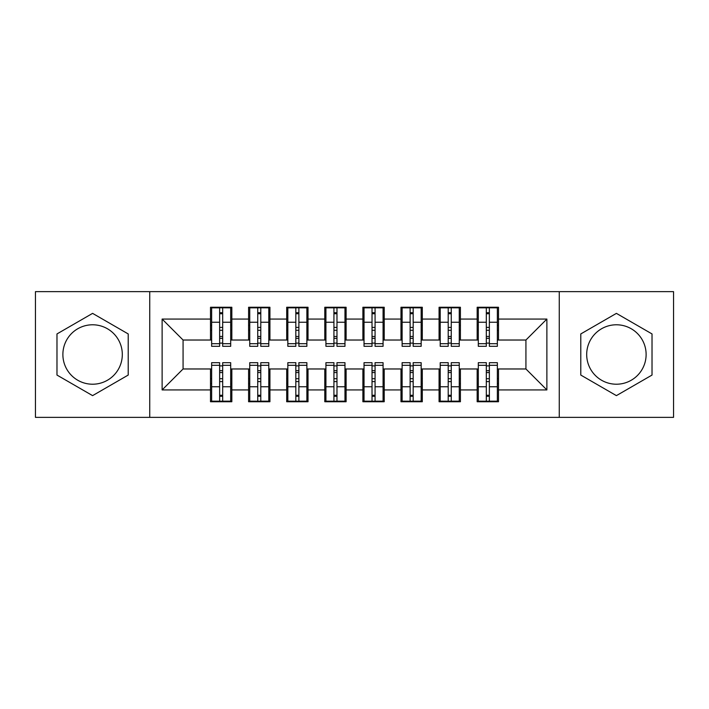 <?xml version="1.0" encoding="UTF-8"?>
<svg xmlns="http://www.w3.org/2000/svg" width="709" height="709" viewBox="0 0 709 709"><rect width="100%" height="100%" fill="white"/><g stroke="black" fill="none" stroke-linecap="round" stroke-linejoin="round"><path stroke-width="1.06" d="M616.405 324.784A29.716 29.716 0 0 0 586.689 354.5A29.716 29.716 0 0 0 616.405 384.216A29.716 29.716 0 0 0 646.121 354.5A29.716 29.716 0 0 0 616.405 324.784M92.595 384.216A29.716 29.716 0 0 1 62.879 354.5A29.716 29.716 0 0 1 92.595 324.784A29.716 29.716 0 0 1 122.311 354.5A29.716 29.716 0 0 1 92.595 384.216M559.259 417.362L673.55 417.362L673.55 291.638L559.259 291.638L559.259 417.362L149.741 417.362L149.741 291.638L35.45 291.638L35.45 417.362L149.741 417.362M486.312 330.305L489.361 330.305L486.312 330.305M489.361 378.695L486.312 378.695L489.361 378.695M448.212 330.305L451.261 330.305L448.212 330.305M451.261 378.695L448.212 378.695L451.261 378.695M410.121 330.305L413.17 330.305L410.121 330.305M413.17 378.695L410.121 378.695L413.17 378.695M372.021 330.305L375.07 330.305L372.021 330.305M375.07 378.695L372.021 378.695L375.07 378.695M333.93 330.305L336.979 330.305L333.93 330.305M336.979 378.695L333.93 378.695L336.979 378.695M295.83 330.305L298.879 330.305L295.83 330.305M298.879 378.695L295.83 378.695L298.879 378.695M257.739 330.305L260.788 330.305L257.739 330.305M260.788 378.695L257.739 378.695L260.788 378.695M559.259 291.638L149.741 291.638M211.645 340.028L183.073 340.028L162.122 319.068L162.122 389.932L210.502 389.932L210.502 401.737L231.834 401.737L231.834 389.932L248.593 389.932L248.593 401.737L269.925 401.737L269.925 389.932L286.693 389.932L286.693 401.737L308.025 401.737L308.025 389.932L324.784 389.932L324.784 401.737L346.116 401.737L346.116 389.932L362.884 389.932L362.884 401.737L384.216 401.737L384.216 389.932L400.975 389.932L400.975 401.737L422.307 401.737L422.307 389.932L439.075 389.932L439.075 401.737L460.407 401.737L460.407 389.932L477.166 389.932L477.166 401.737L498.498 401.737L498.498 368.972L525.927 368.972L525.927 340.028L497.355 340.028M162.122 319.068L210.502 319.068L210.502 340.028M525.927 340.028L546.878 319.068L498.498 319.068L498.498 307.263L477.166 307.263L477.166 319.068L460.407 319.068L460.407 307.263L439.075 307.263L439.075 319.068L422.307 319.068L422.307 307.263L400.975 307.263L400.975 319.068L384.216 319.068L384.216 307.263L362.884 307.263L362.884 319.068L346.116 319.068L346.116 307.263L324.784 307.263L324.784 319.068L308.025 319.068L308.025 307.263L286.693 307.263L286.693 319.068L269.925 319.068L269.925 307.263L248.593 307.263L248.593 319.068L231.834 319.068L231.834 307.263L210.502 307.263L210.502 319.068M546.878 319.068L546.878 389.932L498.498 389.932M460.407 389.932L460.407 368.972L478.309 368.972M477.166 389.932L477.166 368.972M498.498 319.068L498.498 340.028M422.307 389.932L422.307 368.972L440.218 368.972M439.075 389.932L439.075 368.972M477.166 319.068L477.166 340.028L459.264 340.028M460.407 319.068L460.407 340.028M384.216 389.932L384.216 368.972L402.118 368.972M400.975 389.932L400.975 368.972M439.075 319.068L439.075 340.028L421.164 340.028M422.307 319.068L422.307 340.028M346.116 389.932L346.116 368.972L364.027 368.972M362.884 389.932L362.884 368.972M400.975 319.068L400.975 340.028L383.073 340.028M384.216 319.068L384.216 340.028M308.025 389.932L308.025 368.972L325.927 368.972M324.784 389.932L324.784 368.972M362.884 319.068L362.884 340.028L344.973 340.028M346.116 319.068L346.116 340.028M269.925 389.932L269.925 368.972L287.836 368.972M286.693 389.932L286.693 368.972M324.784 319.068L324.784 340.028L306.882 340.028M308.025 319.068L308.025 340.028M231.834 389.932L231.834 368.972L249.736 368.972M248.593 389.932L248.593 368.972M286.693 319.068L286.693 340.028L268.782 340.028M269.925 319.068L269.925 340.028M219.639 330.305L222.688 330.305L219.639 330.305M222.688 378.695L219.639 378.695L222.688 378.695M162.122 389.932L183.073 368.972L211.645 368.972M210.502 389.932L210.502 368.972M248.593 319.068L248.593 340.028L230.691 340.028M231.834 319.068L231.834 340.028M128.214 333.939L92.595 313.369L56.977 333.939L56.977 375.061L92.595 395.631L128.214 375.061L128.214 333.939M580.786 333.939L580.786 375.061L616.405 395.631L652.023 375.061L652.023 333.939L616.405 313.369L580.786 333.939M183.073 340.028L183.073 368.972M478.309 340.028L477.166 340.028M440.218 340.028L439.075 340.028M402.118 340.028L400.975 340.028M364.027 340.028L362.884 340.028M325.927 340.028L324.784 340.028M287.836 340.028L286.693 340.028M249.736 340.028L248.593 340.028M230.691 368.972L231.834 368.972M268.782 368.972L269.925 368.972M306.882 368.972L308.025 368.972M344.973 368.972L346.116 368.972M383.073 368.972L384.216 368.972M421.164 368.972L422.307 368.972M459.264 368.972L460.407 368.972M497.355 368.972L498.498 368.972M546.878 389.932L525.927 368.972M211.645 307.644L230.691 307.644L211.645 307.644L211.645 346.311L219.639 346.311L219.639 307.786L230.691 307.839L230.691 346.311L222.688 346.311L222.688 307.839M219.639 312.74L222.688 312.74M219.639 343.112L222.688 343.112M222.688 338.326L219.639 338.326M219.639 336.456L222.688 336.456M231.834 325.36L230.691 325.36M231.834 330.305L230.691 330.305M211.645 325.36L210.502 325.36M211.645 330.305L210.502 330.305M230.691 401.356L211.645 401.356L230.691 401.356L230.691 362.689L222.688 362.689L222.688 401.214L211.645 401.161L211.645 362.689L219.639 362.689L219.639 401.161M222.688 396.26L219.639 396.26M222.688 365.888L219.639 365.888M219.639 370.674L222.688 370.674M222.688 372.544L219.639 372.544M210.502 383.64L211.645 383.64M210.502 378.695L211.645 378.695M230.691 383.64L231.834 383.64M230.691 378.695L231.834 378.695M249.736 307.644L268.782 307.644L249.736 307.644L249.736 346.311L257.739 346.311L257.739 307.786L268.782 307.839L268.782 346.311L260.788 346.311L260.788 307.839M257.739 312.74L260.788 312.74M257.739 343.112L260.788 343.112M260.788 338.326L257.739 338.326M257.739 336.456L260.788 336.456M269.925 325.36L268.782 325.36M269.925 330.305L268.782 330.305M249.736 325.36L248.593 325.36M249.736 330.305L248.593 330.305M287.836 307.644L306.882 307.644L287.836 307.644L287.836 346.311L295.83 346.311L295.83 307.786L306.882 307.839L306.882 346.311L298.879 346.311L298.879 307.839M295.83 312.74L298.879 312.74M295.83 343.112L298.879 343.112M298.879 338.326L295.83 338.326M295.83 336.456L298.879 336.456M308.025 325.36L306.882 325.36M308.025 330.305L306.882 330.305M287.836 325.36L286.693 325.36M287.836 330.305L286.693 330.305M325.927 307.644L344.973 307.644L325.927 307.644L325.927 346.311L333.93 346.311L333.93 307.786L344.973 307.839L344.973 346.311L336.979 346.311L336.979 307.839M333.93 312.74L336.979 312.74M333.93 343.112L336.979 343.112M336.979 338.326L333.93 338.326M333.93 336.456L336.979 336.456M346.116 325.36L344.973 325.36M346.116 330.305L344.973 330.305M325.927 325.36L324.784 325.36M325.927 330.305L324.784 330.305M364.027 307.644L383.073 307.644L364.027 307.644L364.027 346.311L372.021 346.311L372.021 307.786L383.073 307.839L383.073 346.311L375.07 346.311L375.07 307.839M372.021 312.74L375.07 312.74M372.021 343.112L375.07 343.112M375.07 338.326L372.021 338.326M372.021 336.456L375.07 336.456M384.216 325.36L383.073 325.36M384.216 330.305L383.073 330.305M364.027 325.36L362.884 325.36M364.027 330.305L362.884 330.305M268.782 401.356L249.736 401.356L268.782 401.356L268.782 362.689L260.788 362.689L260.788 401.214L249.736 401.161L249.736 362.689L257.739 362.689L257.739 401.161M260.788 396.26L257.739 396.26M260.788 365.888L257.739 365.888M257.739 370.674L260.788 370.674M260.788 372.544L257.739 372.544M248.593 383.64L249.736 383.64M248.593 378.695L249.736 378.695M268.782 383.64L269.925 383.64M268.782 378.695L269.925 378.695M306.882 401.356L287.836 401.356L306.882 401.356L306.882 362.689L298.879 362.689L298.879 401.214L287.836 401.161L287.836 362.689L295.83 362.689L295.83 401.161M298.879 396.26L295.83 396.26M298.879 365.888L295.83 365.888M295.83 370.674L298.879 370.674M298.879 372.544L295.83 372.544M286.693 383.64L287.836 383.64M286.693 378.695L287.836 378.695M306.882 383.64L308.025 383.64M306.882 378.695L308.025 378.695M344.973 401.356L325.927 401.356L344.973 401.356L344.973 362.689L336.979 362.689L336.979 401.214L325.927 401.161L325.927 362.689L333.93 362.689L333.93 401.161M336.979 396.26L333.93 396.26M336.979 365.888L333.93 365.888M333.93 370.674L336.979 370.674M336.979 372.544L333.93 372.544M324.784 383.64L325.927 383.64M324.784 378.695L325.927 378.695M344.973 383.64L346.116 383.64M344.973 378.695L346.116 378.695M383.073 401.356L364.027 401.356L383.073 401.356L383.073 362.689L375.07 362.689L375.07 401.214L364.027 401.161L364.027 362.689L372.021 362.689L372.021 401.161M375.07 396.26L372.021 396.26M375.07 365.888L372.021 365.888M372.021 370.674L375.07 370.674M375.07 372.544L372.021 372.544M362.884 383.64L364.027 383.64M362.884 378.695L364.027 378.695M383.073 383.64L384.216 383.64M383.073 378.695L384.216 378.695M402.118 307.644L421.164 307.644L402.118 307.644L402.118 346.311L410.121 346.311L410.121 307.786L421.164 307.839L421.164 346.311L413.17 346.311L413.17 307.839M410.121 312.74L413.17 312.74M410.121 343.112L413.17 343.112M413.17 338.326L410.121 338.326M410.121 336.456L413.17 336.456M422.307 325.36L421.164 325.36M422.307 330.305L421.164 330.305M402.118 325.36L400.975 325.36M402.118 330.305L400.975 330.305M421.164 401.356L402.118 401.356L421.164 401.356L421.164 362.689L413.17 362.689L413.17 401.214L402.118 401.161L402.118 362.689L410.121 362.689L410.121 401.161M413.17 396.26L410.121 396.26M413.17 365.888L410.121 365.888M410.121 370.674L413.17 370.674M413.17 372.544L410.121 372.544M400.975 383.64L402.118 383.64M400.975 378.695L402.118 378.695M421.164 383.64L422.307 383.64M421.164 378.695L422.307 378.695M440.218 307.644L459.264 307.644L440.218 307.644L440.218 346.311L448.212 346.311L448.212 307.786L459.264 307.839L459.264 346.311L451.261 346.311L451.261 307.839M448.212 312.74L451.261 312.74M448.212 343.112L451.261 343.112M451.261 338.326L448.212 338.326M448.212 336.456L451.261 336.456M460.407 325.36L459.264 325.36M460.407 330.305L459.264 330.305M440.218 325.36L439.075 325.36M440.218 330.305L439.075 330.305M459.264 401.356L440.218 401.356L459.264 401.356L459.264 362.689L451.261 362.689L451.261 401.214L440.218 401.161L440.218 362.689L448.212 362.689L448.212 401.161M451.261 396.26L448.212 396.26M451.261 365.888L448.212 365.888M448.212 370.674L451.261 370.674M451.261 372.544L448.212 372.544M439.075 383.64L440.218 383.64M439.075 378.695L440.218 378.695M459.264 383.64L460.407 383.64M459.264 378.695L460.407 378.695M478.309 307.644L497.355 307.644L478.309 307.644L478.309 346.311L486.312 346.311L486.312 307.786L497.355 307.839L497.355 346.311L489.361 346.311L489.361 307.839M486.312 312.74L489.361 312.74M486.312 343.112L489.361 343.112M489.361 338.326L486.312 338.326M486.312 336.456L489.361 336.456M498.498 325.36L497.355 325.36M498.498 330.305L497.355 330.305M478.309 325.36L477.166 325.36M478.309 330.305L477.166 330.305M497.355 401.356L478.309 401.356L497.355 401.356L497.355 362.689L489.361 362.689L489.361 401.214L478.309 401.161L478.309 362.689L486.312 362.689L486.312 401.161M489.361 396.26L486.312 396.26M489.361 365.888L486.312 365.888M486.312 370.674L489.361 370.674M489.361 372.544L486.312 372.544M477.166 383.64L478.309 383.64M477.166 378.695L478.309 378.695M497.355 383.64L498.498 383.64M497.355 378.695L498.498 378.695M211.645 307.839L219.639 307.839M222.688 343.697L230.691 343.697M222.688 322.249L230.691 322.249M211.645 343.697L219.639 343.697M211.645 322.249L219.639 322.249M219.639 327.407L222.688 327.407M219.639 313.741L222.688 313.741M230.691 401.161L222.688 401.161M219.639 365.303L211.645 365.303M219.639 386.751L211.645 386.751M230.691 365.303L222.688 365.303M230.691 386.751L222.688 386.751M222.688 381.593L219.639 381.593M222.688 395.259L219.639 395.259M249.736 307.839L257.739 307.839M260.788 343.697L268.782 343.697M260.788 322.249L268.782 322.249M249.736 343.697L257.739 343.697M249.736 322.249L257.739 322.249M257.739 327.407L260.788 327.407M257.739 313.741L260.788 313.741M287.836 307.839L295.83 307.839M298.879 343.697L306.882 343.697M298.879 322.249L306.882 322.249M287.836 343.697L295.83 343.697M287.836 322.249L295.83 322.249M295.83 327.407L298.879 327.407M295.83 313.741L298.879 313.741M325.927 307.839L333.93 307.839M336.979 343.697L344.973 343.697M336.979 322.249L344.973 322.249M325.927 343.697L333.93 343.697M325.927 322.249L333.93 322.249M333.93 327.407L336.979 327.407M333.93 313.741L336.979 313.741M364.027 307.839L372.021 307.839M375.07 343.697L383.073 343.697M375.07 322.249L383.073 322.249M364.027 343.697L372.021 343.697M364.027 322.249L372.021 322.249M372.021 327.407L375.07 327.407M372.021 313.741L375.07 313.741M268.782 401.161L260.788 401.161M257.739 365.303L249.736 365.303M257.739 386.751L249.736 386.751M268.782 365.303L260.788 365.303M268.782 386.751L260.788 386.751M260.788 381.593L257.739 381.593M260.788 395.259L257.739 395.259M306.882 401.161L298.879 401.161M295.83 365.303L287.836 365.303M295.83 386.751L287.836 386.751M306.882 365.303L298.879 365.303M306.882 386.751L298.879 386.751M298.879 381.593L295.83 381.593M298.879 395.259L295.83 395.259M344.973 401.161L336.979 401.161M333.93 365.303L325.927 365.303M333.93 386.751L325.927 386.751M344.973 365.303L336.979 365.303M344.973 386.751L336.979 386.751M336.979 381.593L333.93 381.593M336.979 395.259L333.93 395.259M383.073 401.161L375.07 401.161M372.021 365.303L364.027 365.303M372.021 386.751L364.027 386.751M383.073 365.303L375.07 365.303M383.073 386.751L375.07 386.751M375.07 381.593L372.021 381.593M375.07 395.259L372.021 395.259M402.118 307.839L410.121 307.839M413.17 343.697L421.164 343.697M413.17 322.249L421.164 322.249M402.118 343.697L410.121 343.697M402.118 322.249L410.121 322.249M410.121 327.407L413.17 327.407M410.121 313.741L413.17 313.741M421.164 401.161L413.17 401.161M410.121 365.303L402.118 365.303M410.121 386.751L402.118 386.751M421.164 365.303L413.17 365.303M421.164 386.751L413.17 386.751M413.17 381.593L410.121 381.593M413.17 395.259L410.121 395.259M440.218 307.839L448.212 307.839M451.261 343.697L459.264 343.697M451.261 322.249L459.264 322.249M440.218 343.697L448.212 343.697M440.218 322.249L448.212 322.249M448.212 327.407L451.261 327.407M448.212 313.741L451.261 313.741M459.264 401.161L451.261 401.161M448.212 365.303L440.218 365.303M448.212 386.751L440.218 386.751M459.264 365.303L451.261 365.303M459.264 386.751L451.261 386.751M451.261 381.593L448.212 381.593M451.261 395.259L448.212 395.259M478.309 307.839L486.312 307.839M489.361 343.697L497.355 343.697M489.361 322.249L497.355 322.249M478.309 343.697L486.312 343.697M478.309 322.249L486.312 322.249M486.312 327.407L489.361 327.407M486.312 313.741L489.361 313.741M497.355 401.161L489.361 401.161M486.312 365.303L478.309 365.303M486.312 386.751L478.309 386.751M497.355 365.303L489.361 365.303M497.355 386.751L489.361 386.751M489.361 381.593L486.312 381.593M489.361 395.259L486.312 395.259"/></g></svg>
